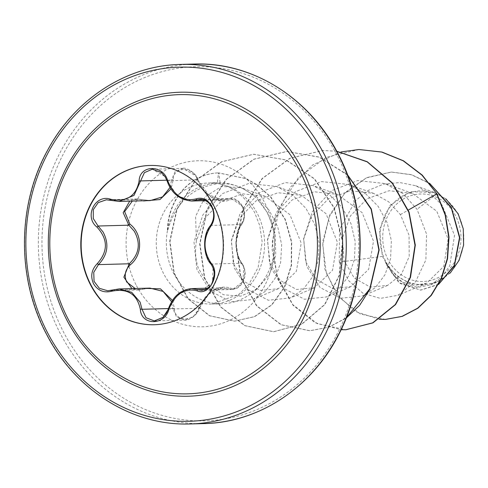 <?xml version="1.0" encoding="UTF-8"?>
<svg xmlns="http://www.w3.org/2000/svg" width="488" height="488" viewBox="0 0 488 488"><rect width="100%" height="100%" fill="white"/><g stroke="black" fill="none" stroke-linecap="round" stroke-linejoin="round"><path stroke-width="0.37" stroke-dasharray="2.44 1.83" d="M150.036 165.463A79.66 71.224 88.4 0 1 150.206 165.456A79.66 71.224 88.4 0 1 213.677 204.942A79.66 71.224 88.4 0 1 154.55 324.721A79.66 71.224 88.4 0 1 154.385 324.727M172.465 300.401L174.423 308.562A1.348 0.5 -4 0 1 172.77 308.44L171.227 301.267M191.564 201.032L177.046 195.487L167.183 180.761L165.219 176.705L152.317 169.208L182.854 168.372M173.191 179.913A1.348 0.518 2.9 0 0 171.538 180.072L174.966 171.849L182.872 168.378L195.895 175.869L197.933 179.926L208.388 194.572L222.699 200.184L231.147 198.433L242.207 205.985C245.324 212.957 245.067 219.155 241.45 224.578C234.283 233.837 234.441 253.845 241.816 263.221L243.744 266.674L243.012 281.71L232.495 289.488L228.872 288.865A1.348 0.921 111.9 0 0 230.08 287.865C239.828 292.849 249.783 273.091 241.963 264.331C234.094 254.327 233.929 233.331 241.566 223.443C244.775 218.502 244.952 212.829 242.097 206.43C238.498 200.568 234.216 198.433 229.238 200.037C218.947 205.009 202.63 194.566 197.408 179.773C193.339 166.036 173.02 166.176 173.191 179.913L171.014 188.893M232.447 289.494L201.776 290.329L212.457 282.582L213.067 267.509L211.066 264.057C202.752 251.192 202.624 238.315 210.694 225.419C214.458 219.954 214.781 213.75 211.67 206.814L200.428 199.269L231.105 198.433M174.423 308.562C174.539 322.409 194.864 322.293 198.646 308.453C206.454 291.586 216.934 284.724 230.08 287.865M135.164 288.512L142.569 288.28M455.524 215.678A43.774 39.132 -91.6 0 0 401.911 199.934A43.774 39.132 -91.6 0 0 388.161 259.793A43.774 39.132 -91.6 0 0 441.774 275.537A43.774 39.132 -91.6 0 0 455.524 215.678M457.933 214.104A46.897 41.931 -91.6 0 0 400.489 197.231A46.897 41.931 -91.6 0 0 385.758 261.373A46.897 41.931 -91.6 0 0 443.202 278.239A46.897 41.931 -91.6 0 0 457.933 214.104M445.934 198.939L434.344 192.455L410.341 191.741L389.912 205.625L379.481 229.726L382.403 256.413L392.505 274.103L402.722 282.265L414.629 285.413L426.646 283.192L443.769 266.393L448.161 239.01L436.772 211.237L412.421 193.364L389.101 190.704L367.006 198.823L350.415 215.916L342.381 238.126L344.016 260.5L354.282 278.123L370.215 287.066L387.618 285.401L401.368 274.421L409.206 256.505L409.054 235.198L400.392 214.592L388.668 201.8L373.662 193.4L350.28 190.778L328.192 199.012L311.631 216.33L303.737 238.839L305.634 261.544L316.303 279.423L332.731 288.487L350.659 286.724L368.629 269.352L373.515 241.182L362.175 212.67L337.519 194.389L314.144 191.76L292.05 200.001L275.488 217.312L267.595 239.815L269.492 262.526L280.167 280.423L296.588 289.476L314.522 287.719L332.493 270.334L337.373 242.17L326.039 213.665L301.377 195.377L278.014 192.748L255.919 200.983L239.352 218.301L231.452 240.81L233.356 263.532L244.024 281.411L260.452 290.464L278.38 288.701L296.344 271.328L301.236 243.17L289.915 214.671L265.313 196.389L242.377 193.791L220.649 201.843L204.313 218.831L196.432 241.017C194.773 250.57 195.42 259.647 198.378 268.241L208.431 284.955L223.51 294.764L240.688 296.173L256.847 289.097L269.254 274.701L275.75 255.285L275.244 233.715L267.68 213L257.359 199.11A60.567 54.15 88.4 0 1 267.107 212.707A60.567 54.15 88.4 0 1 250.838 293.605A60.567 54.15 88.4 0 1 222.15 303.78A60.567 54.15 88.4 0 1 173.893 273.756A60.567 54.15 88.4 0 1 167.579 230.007L167.719 230.476C175.942 201.77 193.443 186.111 220.222 183.5C227.445 183.329 234.478 184.751 241.316 187.764L221.582 186.446L205.131 196.78L195.584 216.452L196.432 241.017M167.579 230.007L167.427 230.013C174.045 201.148 190.723 185.379 217.447 182.719L208.779 182.957A60.567 54.15 -91.6 0 0 163.822 274.03A60.567 54.15 -91.6 0 0 212.085 304.054A60.567 54.15 -91.6 0 0 257.036 212.981A60.567 54.15 -91.6 0 0 208.779 182.957C226.981 182.347 242.207 192.071 254.449 212.134L259.726 225.517L262.178 242.03L258.121 267.485L248.795 284.48L238.992 294.252L212.085 304.054L222.15 303.78M347.676 175.186L319.183 157.173L286.602 151.475L253.778 159.216L225.987 179.474L207.101 209.175L199.665 243.799L204.46 278.093L220.417 306.836L244.762 325.673L273.439 331.736L301.45 324.282L324.587 304.555L339.087 275.519L342.448 241.493L333.841 207.559L314.211 178.779L285.944 160.003L253.504 154.257L221.528 161.772L194.779 181.176L176.796 209.236L169.702 241.493L173.905 272.981L188.106 298.998L209.541 315.797L234.429 321.147L254.382 316.645L271.651 304.841L284.382 287.115L291.214 265.417L291.434 242.042L285.004 219.399L270.486 196.902L256.834 184.824L245.989 178.663L218.453 172.911L217.447 182.719C232.282 182.561 245.586 188.026 257.359 199.11M241.316 187.764L256.657 196.749L269.15 210.255L277.733 226.792L281.649 244.769L280.655 262.562L275.006 278.544L265.411 291.232L252.912 299.473L230.794 301.798L210.413 291.043L196.92 269.535L193.986 242.091L202.935 214.763L222.449 193.632L248.752 183.464L276.708 186.495L292.837 195.206L305.897 208.333L314.876 224.651L319.079 242.621L318.28 260.537L312.71 276.69L303.072 289.555L290.458 297.894L268.315 300.242L247.88 289.536L234.313 268.132L231.275 240.84L240.059 213.653L259.287 192.681L285.291 182.561L312.936 185.538L329.022 194.254L342.064 207.382L351.025 223.711L355.221 241.664L354.416 259.549L348.853 275.702L339.221 288.56L326.594 296.911L304.463 299.254L284.01 288.536L270.456 267.156L267.418 239.84L276.208 212.646L295.423 191.692L321.464 181.579L349.079 184.549L365.17 193.272L378.224 206.418L387.185 222.748L391.364 240.7L390.559 258.585L384.983 274.726L375.357 287.578L362.736 295.923L340.581 298.266L320.134 287.542L306.598 266.167L303.566 238.809L312.35 211.658L331.584 190.698L357.637 180.578L385.221 183.567L403.1 193.681L417.026 209.273L426.573 234.069L425.89 259.884L415.556 281.704L397.988 295.313L380.329 298.388L362.932 293.233L348.499 280.557L339.264 262.111L382.403 256.413M339.264 262.111L339.459 229.628L355.538 200.568L368.507 190.302L383.617 184.11L399.764 182.536L415.739 185.751L430.172 193.455L442.03 205.021L454.541 235.35L449.741 265.856L441.481 277.428L430.465 284.882L417.966 287.377L405.51 284.589L394.633 276.757L386.77 264.655L396.61 275.964L409.164 283.07L423.065 285.218L436.839 282.18L450.21 273.036M400.392 214.592L408.31 210.078M379.2 319.256L355.362 311.527L336.336 293.935L324.923 269.37L322.702 241.597L329.888 214.677L345.339 192.364L366.799 177.583L391.248 172.05L411.622 174.808L429.94 183.732M438.675 284.193L420.522 290.128L398.726 282.564L385.374 261.836M385.465 319.426L360.309 314.004L339.52 297.649L326.356 273.286L322.763 244.903L329.193 216.922L344.534 193.486L366.403 177.882L391.553 172.044L411.53 174.68L429.562 183.256M438.511 284.492L420.821 290.122L400.361 283.589L386.868 265.441L385.41 262.026M436.974 193.895L417.026 209.273M386.77 264.655L386.868 265.441M341.027 151.957L312.753 164.901L290.256 187.343L276.135 216.434L271.926 248.477L277.898 279.392L293.032 305.25L315.132 322.769L341.13 329.723M336.787 151.304L322.745 150.487L289.921 158.234L262.123 178.492L243.244 208.193L235.808 242.817L240.602 277.111L256.56 305.854L280.905 324.691L309.587 330.754L328.784 327.167L346.407 317.706M359.04 149.499L326.265 157.282L298.522 177.547L279.673 207.223L272.249 241.81L277.031 276.062L292.946 304.793L317.243 323.642L345.876 329.76M336.757 151.249L323.044 150.481L290.22 158.228L262.422 178.486L243.542 208.181L236.107 242.81L240.907 277.105L256.865 305.848L281.21 324.679L309.886 330.742L328.845 327.241L346.285 318.011M347.505 174.747L319.195 157.051L286.907 151.469L254.083 159.21L226.286 179.468L207.4 209.163L199.964 243.793L204.765 278.081L220.716 306.83L245.061 325.667L273.744 331.73L301.749 324.27L324.892 304.549L339.386 275.513L342.747 241.487L334.14 207.553L314.51 178.767L286.243 159.997L253.803 154.251L221.826 161.76L195.078 181.17L177.101 209.23L170.001 241.481L174.204 272.975L188.411 298.991L209.846 315.791L234.728 321.135L254.681 316.639L271.956 304.835L284.687 287.109L291.519 265.405L291.733 242.03L285.303 219.386L270.785 196.896L257.133 184.818L246.294 178.651L218.758 172.898L220.222 183.5M167.427 230.013A58.834 52.6 88.4 0 1 218.337 172.911L218.642 172.904A58.834 52.6 88.4 0 0 167.719 230.476M129.686 201.154L137.128 198.945L141.825 199.543L141.727 200.519L132.339 201.08M210.834 263.916A1.348 0.701 141.2 0 0 211.066 264.057L241.816 263.221A1.348 0.787 -36.6 0 1 242.085 263.398A1.348 0.787 -36.6 0 1 241.963 264.331M210.468 225.566A1.348 0.714 -141.9 0 1 210.694 225.419L241.45 224.578A1.348 0.805 35.9 0 0 241.7 224.395A1.348 0.805 35.9 0 0 241.566 223.443M203.655 199.732L228.012 199.067A1.348 0.927 -112.1 0 1 229.238 200.037M167.073 180.871L197.408 179.773M150.261 200.592L141.825 199.543L150.231 200.592M170.068 187.398L171.538 180.072L166.835 180.2M137.128 198.945L141.801 199.549L111.05 200.385M142.575 288.304L142.685 289.28L138.61 289.945L131.906 288.597M138.61 289.939L150.023 288.103L142.661 289.274L111.911 290.116M205.448 289.506L228.872 288.865L222.717 287.767L208.98 293.8L199.263 308.465L198.646 308.453M168.305 309.063L199.165 308.318L193.565 316.596L184.842 320.091L176.54 316.865L172.77 308.44L168.464 308.562M168.415 309.16L177.614 294.612L191.546 288.615M190.369 423.956A179.84 160.778 88.4 0 1 47.08 334.817A179.84 160.778 88.4 0 1 180.56 64.416M336.671 154.507A177.138 158.368 -91.6 0 0 119.7 90.792A177.138 158.368 -91.6 0 0 64.056 333.054A177.138 158.368 -91.6 0 0 281.021 396.768A177.138 158.368 -91.6 0 0 336.671 154.507M194.248 64.044A179.84 160.778 -91.6 0 0 60.774 334.445A179.84 160.778 -91.6 0 0 204.057 423.584M136.457 285.632A83.052 74.249 -91.6 0 0 238.181 315.504A83.052 74.249 -91.6 0 0 264.27 201.928A83.052 74.249 -91.6 0 0 162.547 172.057A83.052 74.249 -91.6 0 0 136.457 285.632M154.214 324.733L154.55 324.721M256.847 289.097L250.838 293.605M426.646 283.192L397.995 295.313M412.421 193.364L385.221 183.567M387.618 285.401L362.736 295.923M373.662 193.407L349.079 184.555M350.659 286.731L326.594 296.911M337.519 194.389L312.936 185.538M314.522 287.719L290.458 297.894M301.377 195.377L276.708 186.495M278.38 288.701L252.912 299.473M265.313 196.389L240.346 187.398M415.739 185.751L434.344 192.455M430.465 284.882L436.839 282.18M391.248 172.05L391.553 172.044M286.907 151.469L286.602 151.475M273.744 331.73L273.439 331.736M218.758 172.898L218.453 172.911M232.495 289.488L236.845 288.347C241.267 285.632 243.902 281.796 244.756 276.836C245.708 272.316 244.817 267.839 242.085 263.398C237.638 257.646 236.064 247.916 236.277 244.006C236.631 237.131 236.222 233.709 241.7 224.395C244.238 220.857 245.043 216.385 244.128 210.993L241.493 204.576C237.949 200.098 234.502 198.055 231.147 198.433M205.753 200.641L222.699 200.184C219.606 200.428 215.775 199.226 211.219 196.579C206.93 193.236 203.459 191.705 198.024 179.767C197.14 173.618 185.702 166.865 182.872 168.372M222.717 287.767C218.563 287.975 214.586 289.512 210.798 292.385L204.759 298.388L199.263 308.465C198.299 314.937 187.374 321.256 184.836 320.091L154.312 320.921M137.049 198.951L106.378 199.787M138.525 289.945L107.848 290.781M222.729 287.767L207.766 288.176M149.865 165.469L150.206 165.456"/><path stroke-width="0.73" d="M154.385 324.727A79.66 71.224 88.4 0 1 91.079 285.236A79.66 71.224 88.4 0 1 150.036 165.463M213.341 204.954A79.66 71.224 88.4 0 1 154.214 324.733A79.66 71.224 88.4 0 1 90.744 285.248A79.66 71.224 88.4 0 1 149.865 165.469A79.66 71.224 88.4 0 1 213.341 204.954M167.695 180.798C174.228 195.834 183.695 201.861 196.097 198.878C202.38 196.951 207.638 199.433 211.865 206.345C215.226 213.854 214.818 220.576 210.651 226.511C203.063 238.681 203.179 250.844 210.999 262.995C220.997 273.53 209.291 296.686 196.981 290.775C184.513 287.853 175.161 293.977 168.927 309.142C165.005 325.697 141.16 325.783 140.337 309.276C137.079 294.124 127.6 288.091 111.911 291.177C103.987 293.16 97.874 290.708 93.568 283.821C90.262 276.306 91.518 269.553 97.332 263.563C108.171 251.314 108.049 239.163 96.978 227.115C83.607 216.654 95.343 193.516 111.026 199.354C126.788 202.197 136.146 196.072 139.104 180.963C139.629 164.499 163.474 164.383 167.695 180.798L167.073 180.871C171.367 193.12 179.529 199.836 191.564 201.025L200.367 199.275C205.503 199.824 209.187 202.258 211.414 206.576C213.634 210.31 215.482 217.922 210.468 225.566C201.806 235.466 203.581 256.627 210.834 263.916C214.83 269.699 214.256 275 214.22 274.817L212.201 282.863C211.036 286.535 207.54 289.024 201.715 290.329L201.776 290.323M167.073 180.871L165.164 176.827L161.29 172.429L152.317 169.208L144.393 172.661L133.98 195.426L119.084 201.44L106.378 199.787L98.222 202.611L93.287 209.675L93.269 218.514L98.082 226.017L103.09 232.001C109.367 243.982 107.824 254.858 98.454 264.624L93.745 272.359L94.062 281.344L99.393 288.323L107.763 290.787L118.895 288.951L131.668 292.288L140.099 302.115L142.02 309.282L145.973 317.719L154.306 320.921L162.943 317.456L168.415 309.16M132.339 201.08L124.653 211.609L129.826 224.041C142.746 233.898 142.886 254.858 130.217 264.886L129.204 263.782C139.287 254.144 140.959 243.268 134.212 231.153L128.832 225.181L123.196 212.707L129.686 201.154M142.575 288.304L160.485 288.847L172.465 300.401M130.217 264.886C125.105 269.894 123.934 275.598 126.703 282.003L135.164 288.512M68.448 319.658A149.657 133.797 88.4 0 1 115.461 114.985A149.657 133.797 88.4 0 1 298.766 168.817A149.657 133.797 88.4 0 1 251.753 373.491A149.657 133.797 88.4 0 1 68.448 319.658M450.21 273.036L459.068 260.36L463.6 245.049L463.277 228.903L458.147 213.774L445.934 198.939M408.31 210.078L436.675 193.907L445.178 215.001L448.704 237.083L447.264 258.725L441.152 278.569L430.977 295.405L417.575 308.245L401.972 316.383L385.313 319.433L379.2 319.256M429.94 183.732L451.266 207.796L459.513 237.638L454.298 265.368L438.675 284.193M436.974 193.895L422.199 175.07L403.466 160.784L381.994 152.055L358.894 149.505L381.695 152.061L403.167 160.796L421.9 175.082L436.974 193.895L445.477 214.994L449.009 237.076L447.563 258.719L441.451 278.563L431.276 295.399L417.874 308.239L402.277 316.376L385.465 319.426M429.562 183.256L451.37 207.424L459.812 237.613L454.468 265.643L438.511 284.492M358.894 149.505L341.027 151.957M341.13 329.723L345.73 329.766L372.649 322.867L395.25 304.61L410.146 277.501L415.001 245.257L408.852 212.317L392.254 183.183L367.183 161.87L336.787 151.304M346.407 317.706L369.794 288.859L378.859 249.978L371.13 209.236L347.676 175.186M345.876 329.76L372.985 322.842L395.603 304.543L410.487 277.373L415.3 245.08L409.078 212.097L392.389 182.976L367.226 161.717L336.757 151.249M346.285 318.011L359.656 305.293L369.977 289.097L379.158 249.954L371.301 208.919L347.505 174.747M171.014 188.893L159.96 199.549L143.564 200.964M111.05 200.385L119.084 201.44L150.261 200.592L162.553 196.871L170.068 187.398M129.826 224.041L128.832 225.181L98.082 226.017L96.978 227.115M131.906 288.597L123.867 277.184L129.204 263.782L98.454 264.624L97.332 263.563M171.227 301.267L163.132 291.446L150.023 288.109M168.927 309.142L168.305 309.063C172.721 296.625 180.469 289.811 191.546 288.621L201.715 290.329M111.911 290.116L118.901 288.951L150.011 288.103M210.999 262.995A1.348 0.701 141.2 0 0 210.834 263.916M196.981 290.775A1.348 0.842 -69.3 0 1 198.122 289.701L205.448 289.506M210.651 226.511A1.348 0.714 -141.9 0 1 210.468 225.566M196.097 198.878A1.348 0.848 68.9 0 0 197.262 199.909L203.655 199.732M166.835 180.2L140.782 180.914A1.348 0.427 -174.7 0 1 139.104 180.963M106.293 199.793L111.008 200.391L111.026 199.354M107.763 290.781L111.874 290.116L111.911 291.177M168.464 308.562L142.02 309.282A1.348 0.403 173.6 0 0 140.337 309.276M301.255 167.597A152.049 135.932 88.4 0 1 253.492 375.534A152.049 135.932 88.4 0 1 67.259 320.848A152.049 135.932 88.4 0 1 115.022 112.905A152.049 135.932 88.4 0 1 301.255 167.597M47.952 333.493A177.138 158.368 88.4 0 1 103.596 91.232A177.138 158.368 88.4 0 1 320.561 154.946A177.138 158.368 88.4 0 1 264.917 397.208A177.138 158.368 88.4 0 1 47.952 333.493M194.248 64.044L180.56 64.416A179.84 160.778 88.4 0 1 323.843 153.555A179.84 160.778 88.4 0 1 190.369 423.956L204.057 423.584A179.84 160.778 -91.6 0 0 337.537 153.183A179.84 160.778 -91.6 0 0 194.248 64.044C251.808 61.854 309.032 97.417 337.849 153.287C366.433 206.454 367.665 276.037 340.966 330.059C314.662 385.593 260.47 422.614 204.057 423.584M180.56 64.416C127.167 65.404 75.603 98.478 48.086 149.365C17.08 204.448 16.555 278.678 46.769 334.713C75.585 390.583 132.809 426.146 190.369 423.956M385.313 319.433L385.618 319.426M205.753 200.641L191.595 201.032M207.766 288.176L191.577 288.615M168.305 309.063L166.573 312.985L162.98 317.353L154.306 320.921"/></g></svg>
